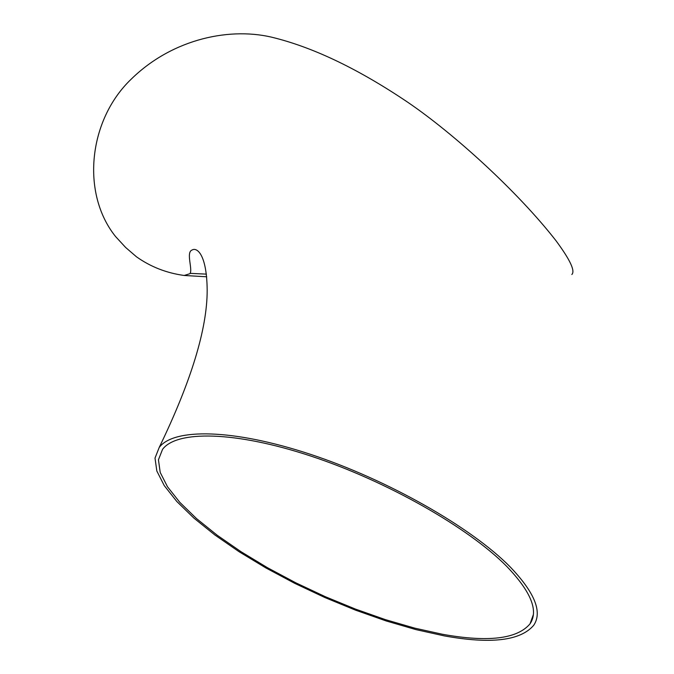 <?xml version="1.0" encoding="UTF-8"?>
<svg xmlns="http://www.w3.org/2000/svg" width="674" height="674" viewBox="0 0 674 674"><rect width="100%" height="100%" fill="white"/><g stroke="black" fill="none" stroke-linecap="round" stroke-linejoin="round"><path stroke-width="1.01" d="M571.838 274.495C575.377 271.091 570.179 259.945 556.244 241.056L555.738 240.391C517.666 191.593 453.931 133.604 407.391 102.01C359.352 69.666 315.331 48.359 275.337 38.106C231.923 26.396 173.167 38.115 131.295 79.077C88.564 119.745 80.669 193.109 115.566 236.54L125.667 247.501L136.493 256.811C150.58 266.811 166.478 273.029 184.179 275.472L206.707 276.787M510.21 566.952C471.429 527.397 387.946 479.863 310.512 454.343C232.968 428.706 173.707 428.007 159.224 447.426L155.012 458.084L156.823 470.991L164.262 485.625L176.807 501.481L193.893 518.087L214.88 534.988L239.135 551.753L265.994 568.005L294.799 583.381L324.885 597.543L355.569 610.164L386.16 620.948L415.942 629.609L444.166 635.86C490.714 644.302 520.572 640.772 533.732 625.253C542.595 612.059 534.752 592.623 510.21 566.952M506.814 566.472C468.666 527.658 386.817 481.101 310.925 456.096C234.923 430.972 176.773 430.265 162.56 449.331L158.441 459.786L160.21 472.44L167.506 486.788L179.823 502.349L196.589 518.651L217.205 535.24L241.022 551.711L267.418 567.677L295.718 582.774L325.272 596.675L355.417 609.069L385.461 619.65L414.704 628.134L442.405 634.259C487.968 642.49 517.185 639.011 530.042 623.829C538.762 610.838 531.019 591.721 506.814 566.472M190.321 273.374L206.429 274.133M159.224 447.426C191.172 381.324 207.154 328.996 207.179 290.435C206.876 253.736 196.682 247.206 192.174 249.978C185.662 252.11 193.025 269.549 189.942 273.686L184.179 275.472M533.353 614.629L530.042 623.829M555.738 240.391L556.244 241.056"/></g></svg>
